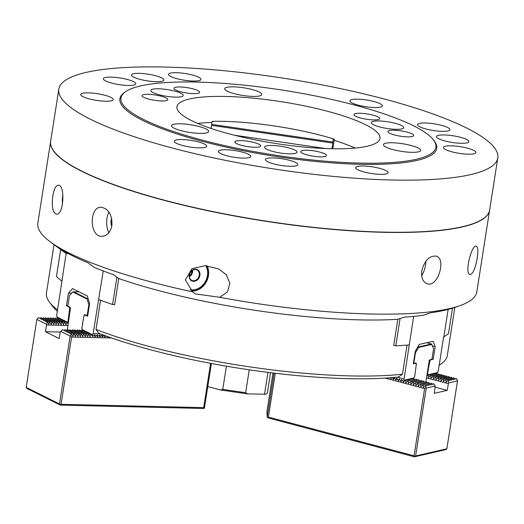 <?xml version="1.0" encoding="UTF-8"?>
<svg xmlns="http://www.w3.org/2000/svg" width="524" height="524" viewBox="0 0 524 524"><rect width="100%" height="100%" fill="white"/><g stroke="black" fill="none" stroke-linecap="round" stroke-linejoin="round"><path stroke-width="0.79" d="M489.626 210.104A222.163 45.575 -171.1 0 1 489.613 210.196L476.82 291.881A222.163 45.575 -171.1 0 1 459.286 305.878A222.163 45.575 -171.1 0 1 219.746 297.305L227.292 292.032L229.938 283.281L226.198 274.681L218.672 268.91L205.074 265.675L191.915 268.707L185.365 279.954L192.668 291.881A222.163 45.575 -171.1 0 1 50.252 241.826A222.163 45.575 -171.1 0 1 37.839 223.139L50.632 141.454A222.163 45.575 -171.1 0 1 50.645 141.362M489.613 210.196A222.163 45.575 -171.1 0 1 263.068 220.853A222.163 45.575 -171.1 0 1 50.632 141.454M52.806 196.068C51.522 206.646 52.721 212.672 56.409 214.152C63.98 215.279 65.218 184.271 58.275 185.227C55.813 185.548 53.992 189.164 52.806 196.068M111.907 225.53C110.374 232.42 107.047 236.003 101.918 236.265C89.113 237.097 89.08 206.037 101.407 207.281C108.73 208.847 112.228 214.932 111.907 225.53M421.761 270.77C421.08 277.864 422.927 282.207 427.309 283.785C437.999 287.8 446.69 257.978 435.903 256.098C429.261 255.738 424.545 260.625 421.761 270.77M477.213 258.031C475.392 268.426 473.002 273.934 470.048 274.556C464.166 273.973 471.626 243.85 476.349 246.254C477.973 247.099 478.261 251.022 477.213 258.031M459.286 305.878L454.374 307.562A217.237 44.56 -171.1 0 1 430.394 312.821L423.012 315.337A209.541 42.981 8.9 0 1 404.41 317.144L397.814 319.286A202.847 41.612 -171.1 0 1 196.605 299.676A202.847 41.612 -171.1 0 1 118.745 278.539L114.651 304.693A202.847 41.612 8.9 0 1 114.291 304.568M454.832 307.405L447.267 355.717A202.847 41.612 -171.1 0 1 441.47 363.636A202.847 41.612 -171.1 0 1 439.21 365.045M192.668 291.881L195.079 293.846L219.746 297.305M50.252 241.826L60.915 249.771A209.541 42.981 8.9 0 0 66.476 253.557L68.389 253.603M118.745 278.539L113.446 274.668A209.541 42.981 -171.1 0 1 94.058 267.306L88.156 262.858A217.237 44.56 8.9 0 1 60.581 249.11L66.476 253.557M54.024 244.636L46.459 292.955A202.847 41.612 8.9 0 0 49.564 302.269L52.734 306.422A198.982 40.82 8.9 0 0 57.358 311.249M49.564 302.269A202.847 41.612 8.9 0 0 57.575 309.854M62.566 203.96A14.489 7.703 91.3 0 1 62.651 196.297A14.489 7.703 91.3 0 1 62.926 194.843M398.495 377.031A198.982 40.82 -171.1 0 1 98.735 333.271L95.997 329.458A202.847 41.612 -171.1 0 0 402.471 374.202L398.495 377.031M100.562 300.285L95.997 329.458M407.03 345.106L402.471 374.202M394.068 345.414A202.847 41.612 -171.1 0 1 393.721 345.434L397.814 319.286M108.959 212.076A14.489 7.703 -88.7 0 0 106.975 218.397A14.489 7.703 -88.7 0 0 108.92 232.649M111.664 218.39A6.373 3.386 -88.7 0 0 111.114 220.46A6.373 3.386 -88.7 0 0 111.763 226.322M111.972 220.191A5.797 3.079 -88.7 0 0 111.9 220.617A5.797 3.079 -88.7 0 0 112.025 224.573M425.901 261.135A14.489 6.465 -75.1 0 1 425.567 264.908A14.489 6.465 -75.1 0 1 421.663 275.814M207.091 265.773A16.421 13.493 -63.5 0 1 201.111 288.017A16.421 13.493 -63.5 0 1 192.092 291.128A16.421 13.493 -63.5 0 1 191.764 291.115M190.618 290.034A15.458 12.7 116.5 0 0 205.015 282.574A15.458 12.7 116.5 0 0 206.011 265.701M452.481 308.178L448.472 333.768L443.592 337.05L438.247 371.175L436.649 373.54M427.866 369.269L428.285 369.381L427.623 373.619L427.204 373.507M427.433 375.531L427.623 373.619M437.684 372.538L427.787 374.811M448.144 309.422L443.828 336.998M413.632 316.411L404.05 379.035L397.081 377.182M415.558 363.093L416.351 364.2L414.681 376.592L414.117 377.948L404.214 380.221L404.05 379.035M415.977 363.204L413.338 363.813L415.316 351.204L419.272 344.438L433.132 341.255L435.189 346.639L433.21 359.248L430.577 359.85L429.85 361.101L428.285 369.381M427.885 369.138L428.56 369.322M429.176 360.918L429.85 361.101M430.158 359.739L430.577 359.85M431.861 358.888L433.21 359.248M432.529 345.932L435.189 346.639M404.214 380.221L403.454 381.786L401.712 379.559L400.952 381.118L399.203 378.891L398.443 380.457L396.694 378.223L395.934 379.789L394.192 377.555L393.432 379.121L392.129 377.634M391.29 377.699L390.924 378.452L390.118 377.791M400.067 318.553L395.784 345.873L393.74 345.323M413.567 378.479L414.117 377.948M395.784 345.873L409.165 344.962M197.666 123.409A99.495 20.41 8.9 0 1 211.997 122.498L212.168 121.339A99.639 20.436 -171.1 0 1 334.364 139.181L332.871 148.75M334.188 140.34A99.495 20.41 -171.1 0 1 355.128 148.063M242.723 137.196A102.75 21.078 -171.1 0 1 176.889 107.243A102.75 21.078 -171.1 0 1 327.618 111.298A102.75 21.078 -171.1 0 1 379.848 139.024A102.75 21.078 -171.1 0 1 242.723 137.196M181.101 130.659A18.785 3.851 8.9 0 0 208.657 131.498A18.785 3.851 8.9 0 0 190.69 124.784A18.785 3.851 8.9 0 0 171.531 125.688A18.785 3.851 8.9 0 0 181.101 130.659M234.261 93.691A18.785 3.851 8.9 0 0 261.81 94.53A18.785 3.851 8.9 0 0 243.85 87.816A18.785 3.851 8.9 0 0 224.691 88.72A18.785 3.851 8.9 0 0 234.261 93.691M393.033 149.615A18.785 3.851 8.9 0 0 420.582 150.453A18.785 3.851 8.9 0 0 402.622 143.74A18.785 3.851 8.9 0 0 383.463 144.644A18.785 3.851 8.9 0 0 393.033 149.615M354.709 105.075A159.381 32.691 -171.1 0 1 433.479 139.928A159.381 32.691 -171.1 0 1 273.397 154.888A159.381 32.691 -171.1 0 1 125.55 91.707A159.381 32.691 -171.1 0 1 354.709 105.075M379.677 126.952A16.421 3.367 8.9 0 0 403.755 127.686A16.421 3.367 8.9 0 0 388.055 121.817A16.421 3.367 8.9 0 0 371.313 122.609A16.421 3.367 8.9 0 0 379.677 126.952M394.579 134.969A13.041 2.672 8.9 0 0 413.698 135.552A13.041 2.672 8.9 0 0 401.227 130.889A13.041 2.672 8.9 0 0 387.93 131.517A13.041 2.672 8.9 0 0 394.579 134.969M353.929 114.704A13.041 2.672 -171.1 0 1 353.936 114.566A13.041 2.672 -171.1 0 1 367.232 113.944A13.041 2.672 -171.1 0 1 379.704 118.601A13.041 2.672 -171.1 0 1 366.728 119.276A13.041 2.672 -171.1 0 1 353.929 114.704M199.677 92.185A13.041 2.672 8.9 0 0 186.878 87.606A13.041 2.672 8.9 0 0 173.903 88.281A13.041 2.672 8.9 0 0 186.374 92.945A13.041 2.672 8.9 0 0 199.67 92.316A13.041 2.672 8.9 0 0 199.677 92.185M161.536 100.942A13.041 2.672 -171.1 0 1 148.364 98.984A13.041 2.672 -171.1 0 1 142.004 95.61A13.041 2.672 -171.1 0 1 155.3 94.988A13.041 2.672 -171.1 0 1 167.772 99.645A13.041 2.672 -171.1 0 1 161.536 100.942M175.416 97.13A16.421 3.367 -171.1 0 1 158.831 94.667A16.421 3.367 -171.1 0 1 150.82 90.416A16.421 3.367 -171.1 0 1 167.562 89.63A16.421 3.367 -171.1 0 1 183.262 95.499A16.421 3.367 -171.1 0 1 175.416 97.13M272.421 145.489A16.421 3.367 8.9 0 0 264.568 147.126A16.421 3.367 8.9 0 0 280.268 152.995A16.421 3.367 8.9 0 0 297.016 152.209A16.421 3.367 8.9 0 0 289.006 147.958A16.421 3.367 8.9 0 0 272.421 145.489M241.119 140.615A13.041 2.672 8.9 0 0 234.883 141.912A13.041 2.672 8.9 0 0 247.354 146.576A13.041 2.672 8.9 0 0 260.651 145.947A13.041 2.672 8.9 0 0 254.284 142.574A13.041 2.672 8.9 0 0 241.119 140.615M319.902 152.117A13.041 2.672 -171.1 0 1 326.544 155.569A13.041 2.672 -171.1 0 1 313.247 156.198A13.041 2.672 -171.1 0 1 300.776 151.534A13.041 2.672 -171.1 0 1 319.902 152.117M433.479 139.928L434.272 140.969A160.344 32.894 -171.1 0 1 273.22 156.021A160.344 32.894 -171.1 0 1 124.483 92.453L125.55 91.707M226.722 155.739A16.421 3.367 8.9 0 0 250.806 156.473A16.421 3.367 8.9 0 0 235.099 150.604A16.421 3.367 8.9 0 0 218.357 151.39A16.421 3.367 8.9 0 0 226.722 155.739M139.843 79.32A16.421 3.367 8.9 0 0 163.92 80.061A16.421 3.367 8.9 0 0 148.22 74.192A16.421 3.367 8.9 0 0 131.478 74.978A16.421 3.367 8.9 0 0 139.843 79.32M444.791 140.923A16.421 3.367 8.9 0 0 468.875 141.657A16.421 3.367 8.9 0 0 453.168 135.788A16.421 3.367 8.9 0 0 436.426 136.574A16.421 3.367 8.9 0 0 444.791 140.923M384.603 99.108A222.163 45.575 -171.1 0 1 497.8 157.894A222.163 45.575 -171.1 0 1 271.262 168.545A222.163 45.575 -171.1 0 1 58.819 89.152A222.163 45.575 -171.1 0 1 384.603 99.108M451.832 151.809A16.421 3.367 8.9 0 0 475.916 152.543A16.421 3.367 8.9 0 0 460.21 146.674A16.421 3.367 8.9 0 0 443.468 147.467A16.421 3.367 8.9 0 0 451.832 151.809M425.868 128.97A16.421 3.367 8.9 0 0 449.952 129.71A16.421 3.367 8.9 0 0 434.245 123.841A16.421 3.367 8.9 0 0 417.504 124.627A16.421 3.367 8.9 0 0 425.868 128.97M349.888 100.981A16.421 3.367 -171.1 0 1 349.894 100.811A16.421 3.367 -171.1 0 1 366.636 100.025A16.421 3.367 -171.1 0 1 382.343 105.894A16.421 3.367 -171.1 0 1 366.007 106.745A16.421 3.367 -171.1 0 1 349.888 100.981M200.967 79.242A16.421 3.367 8.9 0 0 184.848 73.478A16.421 3.367 8.9 0 0 168.512 74.329A16.421 3.367 8.9 0 0 184.212 80.198A16.421 3.367 8.9 0 0 200.961 79.412A16.421 3.367 8.9 0 0 200.967 79.242M127.935 85.471A16.421 3.367 -171.1 0 1 111.35 83.008A16.421 3.367 -171.1 0 1 103.339 78.757A16.421 3.367 -171.1 0 1 120.088 77.971A16.421 3.367 -171.1 0 1 135.788 83.84A16.421 3.367 -171.1 0 1 127.935 85.471M105.304 101.217A16.421 3.367 -171.1 0 1 88.72 98.748A16.421 3.367 -171.1 0 1 80.703 94.503A16.421 3.367 -171.1 0 1 97.451 93.711A16.421 3.367 -171.1 0 1 113.151 99.58A16.421 3.367 -171.1 0 1 105.304 101.217M182.129 139.522A16.421 3.367 8.9 0 0 174.276 141.153A16.421 3.367 8.9 0 0 189.983 147.021A16.421 3.367 8.9 0 0 206.725 146.235A16.421 3.367 8.9 0 0 198.714 141.984A16.421 3.367 8.9 0 0 182.129 139.522M273.266 157.927A16.421 3.367 8.9 0 0 265.413 159.565A16.421 3.367 8.9 0 0 281.119 165.433A16.421 3.367 8.9 0 0 297.861 164.641A16.421 3.367 8.9 0 0 289.851 160.396A16.421 3.367 8.9 0 0 273.266 157.927M379.743 168.368A16.421 3.367 -171.1 0 1 388.107 172.717A16.421 3.367 -171.1 0 1 371.359 173.503A16.421 3.367 -171.1 0 1 355.658 167.634A16.421 3.367 -171.1 0 1 379.743 168.368M497.8 157.894L489.639 210.013A222.163 45.575 -171.1 0 1 263.1 220.663A222.163 45.575 -171.1 0 1 50.658 141.27L58.819 89.152M211.997 122.498L211.067 128.446M435.215 387.184L447.188 390.367L434.252 393.341L435.221 386.005L426.254 388.061L415.624 455.965L446.861 448.786L457.498 380.889L448.531 382.946L447.188 390.367M426.523 377.863L448.243 383.64M272.971 372.983L266.952 411.432L267.188 417.274L267.797 417.811L414.445 456.823L414.759 456.456L414.065 455.828L268.419 417.091L275.283 373.258M414.445 456.823L445.688 449.644L446.861 448.786M437.075 374.247L436.066 373.239L427.853 375.125L428.337 375.256L428.481 377.614L430.361 375.793L430.839 375.918L430.99 378.282L432.87 376.461L433.348 376.586L433.492 378.944L435.372 377.123L435.857 377.254L436.001 379.612L437.881 377.791L438.359 377.922L438.509 380.28L440.389 378.459L440.867 378.583L441.012 380.948L442.891 379.127L443.376 379.252L443.52 381.61L445.4 379.795L445.878 379.92L446.029 382.278L447.909 380.457L448.387 380.588L448.531 382.946M436.544 373.37L428.337 375.256M439.584 374.915L438.575 373.907L430.361 375.793M439.053 374.031L430.839 375.918M442.092 375.584L441.077 374.575L432.87 376.461M441.562 374.699L433.348 376.586M444.594 376.252L443.586 375.236L435.372 377.123M444.064 375.367L435.857 377.254M447.103 376.913L446.094 375.904L437.881 377.791M446.572 376.036L438.359 377.922M449.612 377.581L448.596 376.573L440.389 378.459M449.081 376.697L440.867 378.583M452.114 378.249L451.105 377.241L442.891 379.127M451.583 377.365L443.376 379.252M454.622 378.918L453.614 377.909L445.4 379.795M454.092 378.033L445.878 379.92M457.498 380.889L457.452 380.11L456.116 378.57L447.909 380.457M456.601 378.701L448.387 380.588M426.785 376.16L427.853 375.125M415.624 455.965L414.759 456.456M385.271 378.118L424.597 388.579L414.065 455.828M268.419 417.091L267.797 417.811M407.718 380.994L416.41 379.238L407.718 380.994L405.838 382.815L405.687 380.457L405.209 380.326L413.423 378.439L414.432 379.448M405.687 380.457L413.901 378.57M412.729 382.33L421.42 380.568L412.729 382.33L410.849 384.144L410.705 381.786L410.22 381.662L418.434 379.776L419.442 380.784M410.705 381.786L418.912 379.9M417.739 383.66L426.431 381.904L417.739 383.66L415.86 385.481L415.715 383.123L415.237 382.992L423.444 381.105L424.46 382.12M415.715 383.123L423.929 381.236M422.757 384.996L431.449 383.234L422.757 384.996L420.877 386.817L420.726 384.452L420.248 384.328L428.462 382.441L429.47 383.45M420.726 384.452L428.94 382.566M424.597 388.579L425.842 387.374L425.743 385.788L425.259 385.657L433.472 383.771L435.221 386.005M425.743 385.788L433.951 383.902M416.41 379.238L416.94 380.116M421.42 380.568L421.951 381.452M426.431 381.904L426.968 382.782M431.449 383.234L431.979 384.118M425.259 385.657L423.379 387.478L423.235 385.12M420.248 384.328L418.368 386.149L418.224 383.791M415.237 382.992L413.357 384.812L413.207 382.454M410.22 381.662L408.34 383.483L408.196 381.118M405.209 380.326L403.329 382.147L403.303 381.747M402.118 380.228L400.821 381.479L400.801 381.079M399.609 379.566L398.319 380.817L398.292 380.411M397.1 378.898L395.81 380.149L395.784 379.749M394.598 378.23L393.301 379.481L393.282 379.081M392.004 377.64L390.799 378.813L390.773 378.413M425.842 387.374L426.254 388.061M274.098 373.121L267.188 417.274M425.907 381.786L429.215 360.676A0.773 0.347 -75.1 0 1 429.7 359.844L431.547 359.425L432.031 358.593L433.584 348.689L431.481 343.967L426.785 342.716M431.94 344.386L418.63 347.445L417.91 346.77M418.538 346.934L431.481 343.967M416.233 363.885L416.272 363.649A0.773 0.347 104.9 0 0 416.102 362.988A0.773 0.347 104.9 0 0 416.017 362.988L414.17 363.414L413.921 362.752L415.466 352.849L418.63 347.445M413.927 378.616L414.019 378.046M414.17 363.414L413.436 363.217M413.921 362.752L413.56 362.425M415.015 353.104L415.466 352.849M81.855 330.336L81.999 329.432M84.168 315.566L84.233 315.173A0.773 0.413 91.3 0 1 84.646 314.597A0.773 0.413 91.3 0 1 84.744 314.623L87.731 315.631M86.709 315.605L87.862 314.786M87.803 314.786L89.296 305.636M89.237 305.636L86.971 299.021L87.161 298.556L88.117 298.582M86.971 299.021L72.79 291.947L78.993 291.816M73.373 291.678L87.161 298.556M87.22 315.055L88.772 305.151M67.327 329.825L70.439 308.302A0.773 0.413 -88.7 0 0 70.164 307.352L68.192 306.376L67.917 305.427L69.469 295.529L72.79 291.947M67.105 329.596L67.485 329.786M111.579 337.98L71.598 337.043L70.747 335.53L71.218 334.03L71.69 334.037L62.467 329.668L60.273 331.862L59.219 338.583L45.431 331.712L60.24 332.059M71.598 337.043L61.066 404.292L203.659 407.633L210.596 363.335M203.659 407.633L203.869 408.484L60.299 405.118L60.188 404.692L61.066 404.292M203.869 408.484L204.406 408.111L211.395 363.486M60.299 405.118L27.006 388.52L26.2 387.374L59.494 403.971L70.124 336.067L60.574 331.306M88.87 334.443L79.648 330.068L88.87 334.443L90.148 336.722L90.849 334.489L91.32 334.502L82.569 330.14L81.41 330.723M90.849 334.489L82.098 330.127M83.958 334.325L74.742 329.956L83.958 334.325L85.242 336.611L85.943 334.371L86.414 334.384L77.663 330.022L76.504 330.611M85.943 334.371L77.192 330.009M79.052 334.214L69.83 329.838L79.052 334.214L80.336 336.493L81.037 334.26L81.508 334.266L72.757 329.904L71.591 330.493M81.037 334.26L72.286 329.897M74.146 334.096L64.924 329.72L74.146 334.096L75.423 336.382L76.124 334.142L76.596 334.155L67.845 329.793L66.686 330.382M76.124 334.142L67.38 329.779M71.218 334.03L62.467 329.668M64.924 329.72L64.229 330.323M69.83 329.838L69.142 330.434M74.742 329.956L74.048 330.552M79.648 330.068L78.954 330.664M106.87 336.31L107.328 337.129L107.446 336.755M104.08 335.655L104.872 337.07L104.99 336.696M101.623 335.596L102.416 337.011L102.534 336.644M99.167 335.537L99.966 336.952L100.084 336.585M96.717 335.478L97.51 336.899L97.628 336.526M94.261 335.426L95.06 336.84L95.172 336.467M91.32 334.502L92.722 336.408M86.414 334.384L87.698 336.67L88.399 334.43M81.508 334.266L82.785 336.552L83.486 334.319M76.596 334.155L77.88 336.434L78.58 334.201M71.69 334.037L72.974 336.323L73.674 334.083M68.002 323.891L67.19 322.47L57.968 318.094L66.718 322.457L66.017 324.69L64.734 322.411L55.518 318.035L64.262 322.398L63.561 324.638L62.284 322.352L53.062 317.983L61.812 322.345L61.111 324.579L59.828 322.293L50.605 317.924L59.356 322.286L58.655 324.52L57.371 322.24L48.156 317.865L56.9 322.227L56.199 324.461L54.922 322.181L45.699 317.806L54.45 322.168L53.749 324.408L52.465 322.122L43.243 317.747L51.994 322.109L51.293 324.349L50.009 322.064L40.793 317.695L49.544 322.057L48.837 324.291L47.56 322.011L38.337 317.636L47.088 321.998L45.431 331.712M46.387 324.232L36.831 319.47L26.2 387.374M70.747 335.53L70.124 336.067M59.494 403.971L60.188 404.692M67.747 325.483L46.485 324.985M67.19 322.47L66.718 322.457M64.734 322.411L64.262 322.398M62.284 322.352L61.812 322.345M59.828 322.293L59.356 322.286M57.371 322.24L56.9 322.227M54.922 322.181L54.45 322.168M52.465 322.122L51.994 322.109M50.009 322.064L49.544 322.057M47.56 322.011L47.088 321.998M36.831 319.47L38.337 317.636M40.099 318.291L40.793 317.695M42.555 318.35L43.243 317.747M45.005 318.402L45.699 317.806M47.461 318.461L48.156 317.865M49.918 318.52L50.605 317.924M52.367 318.579L53.062 317.983M54.824 318.638L55.518 318.035M57.28 318.69L57.968 318.094M226.381 366.171L222.746 389.391L245.658 392.731L249.247 369.806M207.779 386.574L220.565 389.974L247.446 393.897L266.061 394.199L267.358 393L270.541 372.688M220.565 389.974L222.746 389.391M247.446 393.897L245.658 392.731M267.961 372.361L264.522 394.303M234.634 135.257L325.607 148.541M331.993 148.731L333.297 138.853M211.552 125.354L332.884 143.072M211.703 124.378L332.792 142.056M195.531 269.179A6.281 5.161 116.5 0 0 189.498 278.178A6.281 5.161 116.5 0 0 198.707 278.395A6.281 5.161 116.5 0 0 195.531 269.179M190.264 289.68A15.163 12.465 116.5 0 0 204.746 282.547A15.163 12.465 116.5 0 0 205.677 265.688M195.21 269.519A5.797 4.762 116.5 0 0 189.668 273.987A5.797 4.762 116.5 0 0 191.745 280.314A5.797 4.762 116.5 0 0 198.596 277.255A5.797 4.762 116.5 0 0 196.919 269.939A5.797 4.762 116.5 0 0 195.21 269.519M189.393 276.718A5.797 4.762 116.5 0 0 192.629 270.22M189.354 275.748A4.827 3.969 116.5 0 0 191.83 270.777M100.123 333.808L93.141 333.644L92.552 334.725L92.643 336.408L95.008 334.777L95.093 336.467L97.457 334.836L97.549 336.526L99.914 334.895L99.999 336.578L102.37 334.954L102.455 336.637L104.368 335.399M92.643 336.408L92.296 336.238M95.093 336.467L94.752 336.297M97.549 336.526L97.209 336.356M99.999 336.578L99.658 336.408M102.455 336.637L102.115 336.467M104.852 335.576L104.911 336.696L106.143 336.048M104.911 336.696L104.564 336.526M107.348 336.487L107.924 336.69M107.361 336.755L107.02 336.585M116.891 277.183L112.608 304.529L114.671 304.575M82.792 323.767L81.81 327.991L82.379 330.133M93.141 333.644L103.221 270.941M92.552 334.725L81.999 329.458M66.155 253.354L56.697 315.474L56.887 316.941L67.432 322.201L68.434 321.127M70.406 308.531L69.679 308.518L68.022 321.12M69.679 308.518L69.26 307.103L66.456 305.702L68.428 293.093L72.581 288.619L87.357 295.981L89.604 303.651L87.632 316.26L84.823 314.858L84.056 315.684L82.478 323.76M112.608 304.529L98.728 299.636M85.235 314.872L84.823 314.858M60.686 249.594L56.461 276.534L61.793 281.224M69.096 316.889L68.683 316.882M67.478 322.981L67.432 322.201M56.887 316.941L57.673 318.35M69.116 316.751L68.389 316.732M68.009 305.734L66.456 305.702M69.672 307.11L69.26 307.103M71.657 293.165L68.428 293.093M439.184 365.228L441.47 363.636"/></g></svg>
